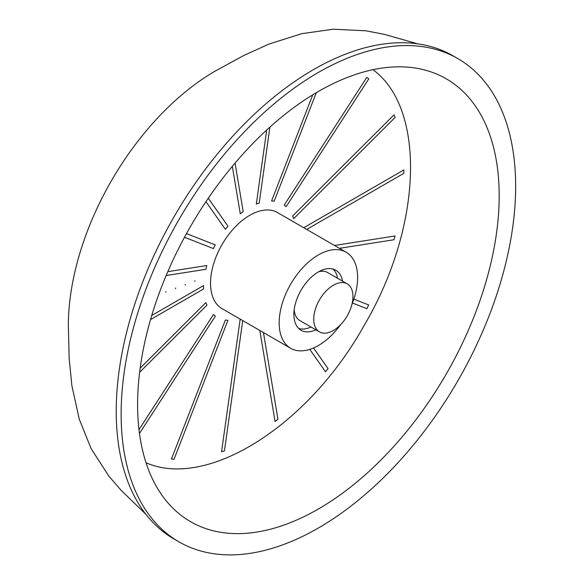 <?xml version="1.0" encoding="UTF-8"?>
<svg xmlns="http://www.w3.org/2000/svg" width="584" height="584" viewBox="0 0 584 584"><rect width="100%" height="100%" fill="white"/><g stroke="black" fill="none" stroke-linecap="round" stroke-linejoin="round"><path stroke-width="0.88" d="M313.739 319.185A27.733 16.016 120 0 0 319.484 331.887A27.733 16.016 120 0 0 347.217 315.871A27.733 16.016 120 0 0 347.217 283.846A27.733 16.016 120 0 0 325.843 291.277A27.733 16.016 120 0 0 313.739 319.185M294.19 309.666A27.733 16.016 120 0 0 299.869 320.565L319.484 331.887M347.217 283.846L327.609 272.524A27.733 16.016 120 0 0 318.616 271.794M333.099 269.093A34.668 20.017 -60 0 1 337.589 278.283A34.668 20.017 -60 0 0 333.099 269.093M311.009 326.989A34.668 20.017 -60 0 1 298.782 328.536A34.668 20.017 -60 0 0 311.009 326.989M68.35 325.777A208.006 120.092 -60 0 1 68.35 325.704A208.006 120.092 -60 0 1 215.43 70.949A208.006 120.092 -60 0 1 215.496 70.912M146.029 462.754C206.904 489.574 307.885 426.196 363.861 325.96C422.283 227.497 426.459 108.909 372.957 69.693M140.153 368.132L205.823 302.614L206.977 305.147L139.612 372.351M138.985 429.656L213.408 314.579L215.365 316.119L213.408 314.579M173.988 459.258L171.44 459.031L225.373 320.032L227.921 320.258L174.017 459.374M242.732 320.594L224.446 450.877L221.548 451.79L240.17 319.119M263.442 332.551L277.955 419.224L275.057 421.487L259.814 330.456M313.55 347.969L328.062 368.613L325.514 371.782L309.776 349.385M353.838 299.139L368.723 304.965L366.832 308.659L352.451 303.03M334.501 245.484L395.032 235.972L394.025 239.747L339.428 248.324M303.753 227.723L403.821 169.951L403.821 173.346L306.695 229.424L403.821 173.346M292.672 215.978L394.025 114.858L395.178 117.391L293.847 218.482L292.672 215.978L293.679 218.584M284.204 205.108L366.832 77.351L368.789 78.884L286.197 206.597L284.204 205.108L286.094 206.619M274.13 201.166L271.582 200.94L312.754 94.812M269.881 127.122L259.223 203.049L256.325 203.962L266.706 130.013M235.06 163.075L243.178 211.554L240.279 213.817L232.322 166.323M208.284 198.21L227.921 226.147L225.373 229.315L205.94 201.677M186.486 233.607L215.299 244.893L213.408 248.587L184.486 237.265M167.79 271.669L206.831 265.53L205.823 269.304L166.141 275.538M351.955 304.279A55.473 32.025 120 0 0 357.612 277.582A55.473 32.025 120 0 0 346.122 252.193L277.488 212.561A55.473 32.025 120 0 0 222.015 244.587A55.473 32.025 120 0 0 222.015 308.637L290.657 348.268A55.473 32.025 120 0 0 340.647 324.675M151.738 315.484L203.546 285.583L203.546 288.978L150.533 319.579L203.546 288.978M175.623 288.022L175.456 288.606L175.623 288.022M194.939 280.802L194.764 281.386L194.939 280.802M185.281 284.408L185.106 284.992L185.281 284.408M165.965 291.628L165.798 292.212L165.965 291.628M137.598 404.61A255.683 147.621 -60 0 1 243.462 153.497A255.683 147.621 -60 0 1 437.08 74.219A255.683 147.621 -60 0 1 446.234 374.037A255.683 147.621 -60 0 1 182.011 516.022A255.683 147.621 -60 0 1 137.598 404.61M346.122 252.193A55.473 32.025 120 0 0 290.657 284.218A55.473 32.025 120 0 0 290.657 348.268M315.907 329.821A34.668 20.017 -60 0 1 301.059 330.252A34.668 20.017 -60 0 1 293.876 314.382A34.668 20.017 -60 0 1 309.009 279.495A34.668 20.017 -60 0 1 335.727 270.202A34.668 20.017 -60 0 1 342.487 281.116M121.129 414.114A278.969 161.067 -60 0 1 242.9 133.371A278.969 161.067 -60 0 1 457.878 58.634A278.969 161.067 -60 0 1 515.65 186.34A278.969 161.067 -60 0 1 393.879 467.083A278.969 161.067 -60 0 1 178.908 541.828A278.969 161.067 -60 0 1 121.129 414.114M178.908 541.828L174.003 538.995A278.969 161.067 -60 0 1 116.223 411.289A278.969 161.067 -60 0 1 238.002 130.539A278.969 161.067 -60 0 1 452.972 55.801L457.878 58.634M368.789 78.884L366.832 77.351M227.921 320.258L225.373 320.032M417.545 43.807L384.601 34.405L366.19 30.828L333.296 29.2L301.753 33.682L269.049 44.041L243.959 55.4L215.43 70.949M145.905 514.314L121.29 490.48L108.989 476.325L91.126 448.651L79.234 419.093L71.854 385.593L69.146 358.182L68.35 325.704M316.287 92.688L274.151 201.283M139.466 433.481L215.365 316.119"/></g></svg>
